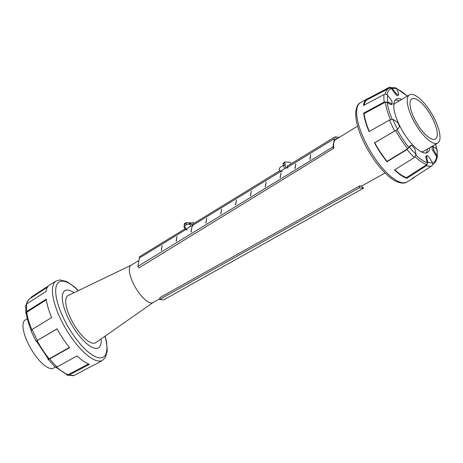 <?xml version="1.0" encoding="UTF-8"?>
<svg xmlns="http://www.w3.org/2000/svg" width="463" height="463" viewBox="0 0 463 463"><rect width="100%" height="100%" fill="white"/><g stroke="black" fill="none" stroke-linecap="round" stroke-linejoin="round"><path stroke-width="0.69" d="M388.851 87.565L395.634 87.767L396.855 88.867L398.689 93.891L398.545 95.037L396.369 93.729L392.23 88.543C391.281 87.374 390.153 87.05 388.851 87.565L368.363 98.37A45.872 15.84 59.6 0 0 367.084 98.891A45.872 15.84 59.6 0 0 363.461 105.5L384.064 94.527C385.401 93.96 386.588 94.197 387.629 95.233L391.646 100.598L392.358 104.013L387.768 102.08L384.215 102.039L363.617 113.18A45.872 15.84 59.6 0 0 369.034 131.608L389.51 120.044L392.855 119.373L396.936 121.798L398.857 124.298L399.355 126.821L397.671 129.38L374.44 142.835A45.872 15.84 59.6 0 0 386.999 161.766L407.064 149.52L411.462 145.064L414.807 148.733L416.133 154.451L414.391 157.542L394.488 169.962A45.872 15.84 59.6 0 0 406.832 178.307L426.452 165.69L427.719 162.287L426.712 156.772L427.036 155.527L429.033 156.94L432.344 162.611C432.911 164 432.639 165.146 431.522 166.049L412.018 178.672A45.872 15.84 59.6 0 0 413.465 178.052A45.872 15.84 59.6 0 0 414.709 177.016M407.753 95.882L407.11 95.754M436.806 149.074L437.165 149.792L437.303 157.524L436.945 155.921L433.756 150.064L433.171 146.574L436.806 149.074A42.295 14.602 59.6 0 1 436.945 155.921M436.632 158.821L437.303 157.524M398.545 95.037L397.601 95.586A3.444 1.186 -120.4 0 1 395.518 94.226A21.402 7.391 -120.4 0 1 391.646 88.555L390.106 87.883L388.908 88.329A43.968 15.181 59.6 0 0 385.268 94.226M368.363 98.37L368.363 98.37A21.402 7.391 59.6 0 0 368.67 98.937M389.887 87.964A43.968 15.181 59.6 0 0 388.908 88.329L367.495 99.597A45.061 15.557 59.6 0 0 364.092 105.142M392.358 104.013L391.443 104.551A3.444 1.186 -120.4 0 1 390.865 104.534A21.402 7.391 -120.4 0 1 387.172 102.207L385.326 102.144L364.092 113.638A45.061 15.557 59.6 0 0 369.295 131.457M363.617 113.18L363.617 113.18A21.402 7.391 59.6 0 0 364.092 113.638L364.092 113.638M374.44 142.835L374.44 142.835A21.402 7.391 59.6 0 0 374.723 142.766A45.061 15.557 59.6 0 0 387.051 161.344A21.402 7.391 59.6 0 0 386.999 161.766L386.999 161.766M396.473 129.987L374.723 142.766M396.965 129.819L397.161 129.704A42.573 14.7 59.6 0 0 408.979 147.518A21.402 7.391 -120.4 0 1 410.345 145.7L411.15 145.226M394.8 169.776A45.061 15.557 59.6 0 0 406.531 177.601A21.402 7.391 59.6 0 0 406.832 178.307L406.832 178.307M387.051 161.344L407.758 148.75L408.979 147.518M406.531 177.601L426.764 164.585L427.366 162.779A21.402 7.391 -120.4 0 1 425.862 157.275A3.444 1.186 -120.4 0 1 426.093 156.077L427.036 155.527M432.535 164.637A43.968 15.181 59.6 0 0 433.351 164.174C435.37 162.652 436.557 160.354 436.91 157.298L436.667 156.396A21.402 7.391 -120.4 0 1 432.905 150.562A3.444 1.186 -120.4 0 1 432.257 147.112L433.171 146.574M414.177 118.268A23.26 8.033 59.6 0 0 435.382 139.004A23.26 8.033 59.6 0 0 433.073 119.599A23.26 8.033 59.6 0 0 411.862 98.862A23.26 8.033 59.6 0 0 414.177 118.268M434.965 119.732A27.913 9.636 59.6 0 0 409.512 94.851A27.913 9.636 59.6 0 0 412.284 118.134A27.913 9.636 59.6 0 0 437.738 143.015A27.913 9.636 59.6 0 0 434.965 119.732M409.512 94.851L395.385 103.127A27.913 9.636 59.6 0 0 393.735 105.159M421.029 151.742A27.913 9.636 59.6 0 0 423.61 151.297L437.738 143.015M399.28 100.847A30.818 10.643 59.6 0 0 395.136 100.164M426.07 152.958A30.818 10.643 59.6 0 0 427.499 149.011M429.895 147.61A30.882 10.661 -120.4 0 1 427.459 152.477A30.882 10.661 -120.4 0 1 399.303 124.946A30.882 10.661 -120.4 0 1 396.241 99.186A30.882 10.661 -120.4 0 1 401.67 99.441M55.247 367.118L53.488 368.149A27.913 9.636 -120.4 0 1 28.035 343.268A27.913 9.636 -120.4 0 1 25.262 319.985L27.334 318.77M31.281 331.224C30.732 330.744 31.015 330.148 32.132 329.43L51.653 317.566A45.872 15.84 -120.4 0 1 46.236 299.139L26.842 311.431L25.835 313.208L26.374 314.105M25.835 313.208L25.697 305.476L26.692 303.919L46.08 291.459A45.872 15.84 -120.4 0 1 49.535 284.948L56.179 280.977A45.941 15.864 -120.4 0 0 52.637 287.546A45.941 15.864 -120.4 0 0 52.788 295.238A45.941 15.864 -120.4 0 0 58.216 313.694A45.941 15.864 -120.4 0 0 60.74 319.302A45.941 15.864 -120.4 0 0 63.628 324.933A45.941 15.864 -120.4 0 0 76.21 343.893A45.941 15.864 -120.4 0 0 83.705 352.106A45.941 15.864 -120.4 0 0 96.072 360.463A45.941 15.864 -120.4 0 0 101.264 360.827A45.941 15.864 -120.4 0 0 102.624 360.255L95.916 364.109A45.872 15.84 -120.4 0 1 94.637 364.63L74.149 375.435L67.367 375.233L69.08 375.082L89.452 364.265A45.872 15.84 -120.4 0 1 77.107 355.92L57.013 366.928L54.929 366.899L47.886 358.999C47.88 359.519 48.482 359.491 49.691 358.906L69.618 347.719A45.872 15.84 -120.4 0 1 57.059 328.794L36.097 341.231M48.291 285.984L31.478 296.951L30.506 298.236M66.29 374.393L67.367 375.233M47.984 358.646L47.886 358.999M57.099 328.869L36.021 341.3L31.033 330.935M46.335 299.821L26.732 312.241L26.229 313.121C26.952 318.347 28.677 324.21 31.397 330.715M55.89 367.246L67.32 374.77L68.171 374.689L88.508 363.918M48.285 358.854L49.165 358.848L69.404 347.458M36.403 341.075L48.291 359.028M283.315 163.086A2.327 0.793 58.5 0 0 283.119 163.126A2.327 0.793 58.5 0 0 283.009 164.041L283.315 165.326M282.418 171.432L280.103 171.269L286.169 167.872L284.635 164.834L285.347 164.886L284.872 162.895A2.327 0.793 -121.5 0 1 284.982 161.986A2.327 0.793 -121.5 0 1 285.179 161.946L289.537 162.253A2.327 0.793 -121.5 0 1 290.868 163.317L291.181 163.734M284.635 164.834L280.184 167.241L279.085 169.244L280.103 171.269M286.169 167.872L288.009 168M287.633 167.253L286.991 165.974L287.465 166.009M139.131 256.982L139.924 257.671L139.131 256.982L185.038 228.826L139.131 256.982M337 138.813L334.859 136.944L287.118 166.223L334.859 136.944L339.113 137.245L339.049 137.557L339.113 137.245L334.859 136.944L337 138.813M279.82 170.702L192.047 224.526L279.82 170.702M186.381 224.769L186.074 223.484A2.327 0.793 -121.5 0 1 186.19 222.576A2.327 0.793 -121.5 0 1 186.381 222.529L190.744 222.836A2.327 0.793 -121.5 0 1 191.277 223.085M184.517 223.675A2.327 0.793 58.5 0 0 184.326 223.716A2.327 0.793 58.5 0 0 184.21 224.63L184.517 225.909M192.4 224.312L187.486 224.092L183.869 226.517L185.403 229.555L190.629 226.141L192.944 226.303M187.353 229.735L185.403 229.555M192.527 225.475L191.925 224.277M190.629 226.141L189.61 224.115M193.823 223.438L193.314 222.425L188.169 224.098M101.113 338.945A33.145 11.448 -120.4 0 1 98.515 347.835A33.145 11.448 -120.4 0 1 68.293 318.289A33.145 11.448 -120.4 0 1 64.999 290.637A33.145 11.448 -120.4 0 1 74.028 292.714M159.752 298.797L152.923 302.611A21.634 7.472 -120.4 0 1 133.24 283.304A21.634 7.472 -120.4 0 1 131.046 265.282L138.981 260.414M153.033 302.547L95.795 342.672A27.334 9.439 -120.4 0 1 70.654 318.451A27.334 9.439 -120.4 0 1 68.177 295.527L131.162 265.212M359.977 185.848L361.221 185.935L363.588 188.105L359.334 187.804L359.977 185.848M335.403 139.814C333.719 141.192 333.198 143.993 333.835 148.212L332.851 147.008L334.419 138.616L335.403 139.814M334.419 138.616L286.58 167.901M280.977 171.327L191.352 226.193M185.75 229.619L139.438 257.972L137.87 266.364L332.851 147.008M176.119 241.217L176.999 236.454L176.119 241.217M176.999 236.454L176.305 241.101M205.827 223.027L206.712 218.27L205.827 223.027M206.712 218.27L206.012 222.917M235.54 204.843L236.425 200.08L235.54 204.843M236.425 200.08L235.725 204.727M265.253 186.653L266.138 181.895L265.253 186.653M266.138 181.895L265.438 186.543M294.966 168.468L295.845 163.705L294.966 168.468M295.845 163.705L295.151 168.353M309.822 159.37L310.702 154.613L309.822 159.37M310.702 154.613L310.007 159.26M280.109 177.56L280.995 172.797L280.109 177.56M280.995 172.797L280.294 177.445M250.396 195.751L251.282 190.987L250.396 195.751M251.282 190.987L250.581 195.635M220.683 213.935L221.569 209.178L220.683 213.935M221.569 209.178L220.868 213.819M190.97 232.125L191.856 227.362L190.97 232.125M191.856 227.362L191.161 232.009M161.263 250.309L162.143 245.552L161.263 250.309M162.143 245.552L161.448 250.199M333.991 148.114L139.027 267.834M137.87 266.364L139.056 267.817M359.803 185.837L160.059 297.512L159.585 299.48L163.838 299.781L363.588 188.105M359.334 187.804L159.585 299.48M384.064 94.527A44.836 15.482 59.6 0 0 384.215 102.039M389.51 120.044A44.836 15.482 59.6 0 0 391.976 125.525A44.836 15.482 59.6 0 0 394.794 131.029M367.084 98.891L360.376 102.745A45.941 15.864 59.6 0 0 356.828 109.314A45.941 15.864 59.6 0 0 356.985 117.006A45.941 15.864 59.6 0 0 362.413 135.462A45.941 15.864 59.6 0 0 364.937 141.07A45.941 15.864 59.6 0 0 367.825 146.702A45.941 15.864 59.6 0 0 380.401 165.661A45.941 15.864 59.6 0 0 387.901 173.874A45.941 15.864 59.6 0 0 400.264 182.231A45.941 15.864 59.6 0 0 405.455 182.596A45.941 15.864 59.6 0 0 406.821 182.023L413.465 178.052M392.855 119.373A42.295 14.602 59.6 0 0 395.107 124.368A42.295 14.602 59.6 0 0 397.671 129.38M387.629 95.233A42.295 14.602 59.6 0 0 387.768 102.08M396.855 88.867A42.295 14.602 59.6 0 0 392.23 88.543M407.064 149.52A44.836 15.482 59.6 0 0 414.391 157.542M426.452 165.69A44.836 15.482 59.6 0 0 431.522 166.049M409.46 147.147A42.295 14.602 59.6 0 0 416.133 154.451M427.719 162.287A42.295 14.602 59.6 0 0 432.344 162.611M395.518 94.226L396.369 93.729M390.865 104.534L391.715 104.036M395.686 130.56A43.968 15.181 59.6 0 0 407.758 148.75M415.201 156.853A43.968 15.181 59.6 0 0 426.764 164.585M425.862 157.275L426.712 156.772M432.905 150.562L433.756 150.064M436.418 148.692A42.573 14.7 59.6 0 0 435.538 144.306M432.494 162.976A42.573 14.7 59.6 0 0 436.667 156.396M416.087 155.25A42.573 14.7 59.6 0 0 427.366 162.779M385.326 102.144A43.968 15.181 59.6 0 0 390.436 119.616M387.172 102.207A42.573 14.7 59.6 0 0 392.149 119.251M407.313 96.136A42.573 14.7 59.6 0 0 396.959 89.099M391.646 88.555A42.573 14.7 59.6 0 0 387.109 94.759M37.422 340.415A44.836 15.482 -120.4 0 1 34.598 334.911A44.836 15.482 -120.4 0 1 32.132 329.43M26.842 311.431A44.836 15.482 -120.4 0 1 26.692 303.919M78.276 290.666A43.615 15.059 59.6 0 0 57.018 284.282A43.615 15.059 59.6 0 0 63.57 318.266A43.615 15.059 59.6 0 0 95.673 356.788A43.615 15.059 59.6 0 0 104.979 336.236M74.149 375.435A44.836 15.482 -120.4 0 1 69.08 375.082M57.013 366.928A44.836 15.482 -120.4 0 1 49.691 358.906M68.171 374.689A43.968 15.181 -120.4 0 1 56.718 367.066M49.165 358.848A43.968 15.181 -120.4 0 1 37.092 340.658M31.814 329.65A43.968 15.181 -120.4 0 1 26.732 312.241M26.761 303.867A43.968 15.181 -120.4 0 1 29.649 298.826L47.4 287.216M284.872 162.895L283.009 164.041M284.762 168.41L283.234 165.372M184.21 224.63L186.074 223.484M185.97 229L184.436 225.961M406.821 182.023C404.297 184.176 396.733 183.498 388.781 176.397C379.272 168.046 370.938 156.627 363.785 142.147C358.044 130.091 355.364 120.033 355.746 111.977C356.493 106.739 358.032 103.66 360.376 102.745M433.351 164.174L432.494 164.764M435.666 144.23L436.626 148.895M407.44 96.061L396.71 88.607M78.478 290.567L74.485 286.829L66.62 281.516L59.958 279.907L56.179 280.977M102.624 360.255L105.408 357.482L107.26 350.937L106.536 341.769L105.159 336.109M26.368 304.179L27.236 301.702L29.649 298.826M284.982 161.986L283.119 163.126M184.326 223.716L186.19 222.576M361.464 186.161L385.066 172.977M335.391 139.803L357.627 126.144"/></g></svg>

